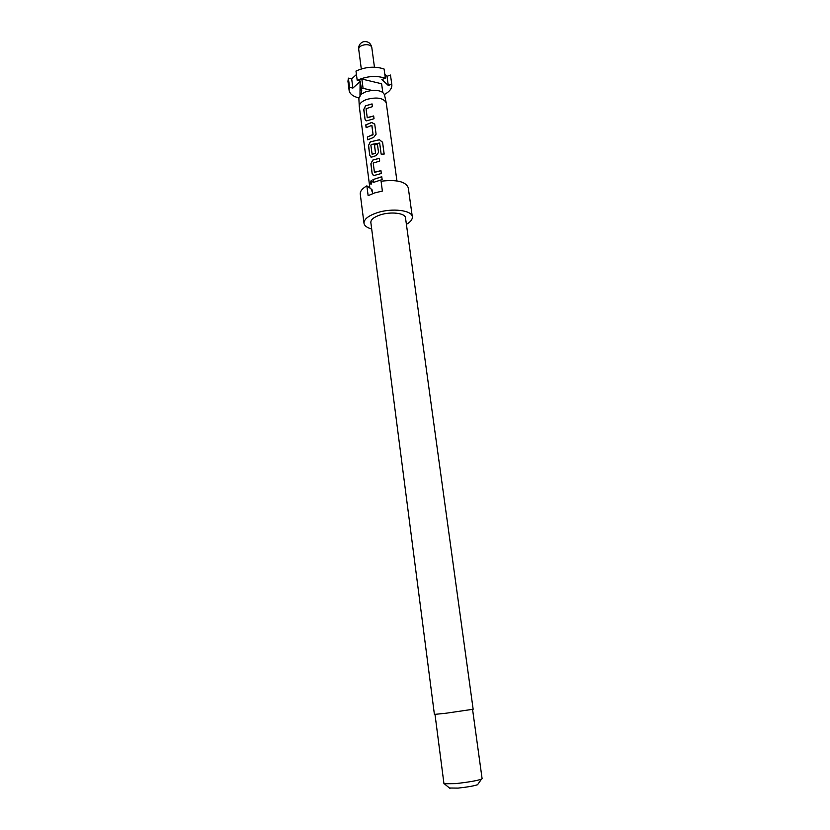 <?xml version="1.0" encoding="UTF-8"?>
<svg xmlns="http://www.w3.org/2000/svg" width="830" height="830" viewBox="0 0 830 830"><rect width="100%" height="100%" fill="white"/><g stroke="black" fill="none" stroke-linecap="round" stroke-linejoin="round"><path stroke-width="1.25" d="M371.435 180.598L370.533 183.357L371.031 184.457M372.079 181.708L371.166 180.577L370.336 183.347L371.052 184.447L372.079 181.708M446.011 713.229L473.152 709.245L405.507 217.854C405.341 213.123 390.992 211.349 380.358 214.877C373.946 217.045 370.771 219.577 370.844 222.471L434.401 714.412L446.011 713.229M371.684 228.997C367.005 227.742 364.443 225.843 363.997 223.28C363.903 219.265 368.313 215.738 377.225 212.708C392.071 207.77 412.105 210.26 412.323 216.838C412.562 219.421 410.591 221.932 406.399 224.37M363.997 223.28L360.272 194.127C360.013 191.284 362.212 188.524 366.87 185.858L368.136 195.652L374.631 192.923L382.381 191.056L381.074 181.22C396.678 179.405 405.745 181.573 408.267 187.725L412.323 216.838M371.508 189.966L371.964 189.541L372.296 192.062L371.114 188.929L366.87 185.858M435.003 714.433L443.967 783.769L455.525 783.624C468.079 782.244 476.731 780.76 481.493 779.163L482.106 778.685L472.571 709.422M449.466 788.012L458.098 788.106C467.477 787.089 473.961 785.958 477.551 784.724L477.904 784.226M391.75 84.193L388.274 85.438L387.019 76.308L390.474 75.042L391.843 84.702C392.134 88.322 389.664 91.591 384.404 94.506M390.474 75.042L391.843 84.702M369.889 188.037L359.276 106.427C359.286 103.667 361.714 101.353 366.559 99.475C376.913 96.809 383.47 97.93 386.24 102.827L396.927 180.909M359.276 106.427L358.861 98.438L361.102 94.298L365.791 91.746L371.902 90.397C379.092 90.045 383.304 91.58 384.539 95.004L386.24 102.827M373.313 182.455L382.142 179.581L381.759 176.728L372.94 179.612L373.313 182.455M374.662 175.327L381.333 173.501L380.949 170.648L374.423 172.225L373.22 163.064L379.684 161.103L379.3 158.281L372.66 160.128L370.865 163.842L372.162 173.74L373.676 175.514L374.662 175.327M372.234 156.932L376.063 155.646L378.532 152.45L377.453 144.389L374.455 145.001L375.513 153L372.131 154.276L370.854 145.084L372.473 144.264L379.663 143.019L381.157 154.152L384.176 154.079L382.589 142.272L379.424 139.71L370.253 141.868L368.479 145.582L369.765 155.397L371.218 157.129L372.234 156.932M367.721 139.814L373.645 137.396L376.094 134.211L374.714 124.095L371.664 122.446L365.76 124.894L366.123 127.664L371.809 125.361L373.054 134.46L367.358 137.023L367.721 139.814M367.462 120.63L374.029 118.732L373.666 115.961L367.233 117.601L366.061 108.689L372.421 106.665L372.058 103.906L365.511 105.825L363.748 109.539L365.013 119.178L366.372 120.838L367.462 120.63M372.66 193.608L371.964 189.541M347.946 81.257L348.382 78.144L349.565 87.326L349.119 90.408L347.946 81.257M358.861 97.919C353.03 96.477 349.783 93.966 349.119 90.408M359.981 95.419L360.096 81.485L352.875 88.084L349.565 87.326M352.875 88.084L351.692 78.902L348.382 78.144M356.433 74.513L351.692 78.902M357.19 80.323L355.987 71.069C365.708 66.732 375.077 66.047 384.093 69.014L385.359 78.248C376.332 75.343 366.943 76.038 357.19 80.323L360.127 81.008L361.735 90.387L361.102 94.298M387.019 76.308L384.809 74.233M388.274 85.438L381.862 79.524L385.359 78.248M360.127 81.008L361.351 90.304M360.096 81.485L361.32 90.771M360.21 79.628L361.849 79.026L363.073 88.333L361.434 88.934M382.796 92.483L381.613 83.757L361.849 79.026M371.902 90.397L363.073 88.333M381.779 176.811L372.94 179.612M373.095 179.654L373.448 182.372M380.97 170.741L374.62 172.339M379.32 158.374L372.66 160.128M372.784 160.19L370.865 163.842M371.02 163.884L372.162 173.74M372.317 173.792L373.365 175.452M384.103 154.079L382.589 142.272M382.526 142.376L379.424 139.71M379.403 139.814L370.253 141.868M370.377 141.93L368.479 145.582M368.634 145.634L369.765 155.397M369.921 155.438L370.917 157.067M377.463 144.482L374.455 145.001M374.527 145.094L375.513 153M375.419 153.322L372.245 154.276M374.766 124.303L371.664 122.446M371.726 122.539L365.76 124.894M365.916 124.946L366.269 127.581M371.933 125.548L373.054 134.46M372.961 134.792L367.358 137.023M367.514 137.075L367.856 139.72M373.676 116.055L367.431 117.715M372.068 104.009L365.511 105.825M365.636 105.898L363.748 109.539M363.903 109.591L365.013 119.178M365.169 119.23L366.103 120.775M361.299 68.942L358.695 49.157C358.622 47.652 359.784 46.397 362.191 45.411C365.926 44.239 368.894 44.467 371.072 46.096L371.788 47.403C370.595 42.88 367.752 41.002 363.26 41.791M477.551 784.724L481.493 779.163M362.617 42.029C359.764 43.492 358.456 45.868 358.695 49.157M374.455 67.189L371.788 47.403M449.943 788.407L444.683 784.08"/></g></svg>
